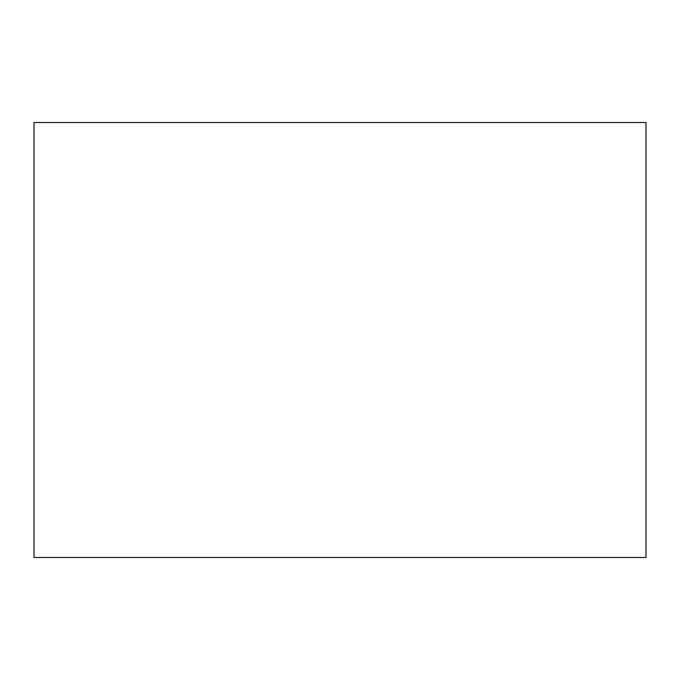 <?xml version="1.0" encoding="UTF-8"?>
<svg xmlns="http://www.w3.org/2000/svg" width="680" height="680" viewBox="0 0 680 680"><rect width="100%" height="100%" fill="white"/><g stroke="black" fill="none" stroke-linecap="round" stroke-linejoin="round"><path stroke-width="1.02" d="M646 557.481L646 122.519L34 122.519L34 557.481L646 557.481"/></g></svg>
